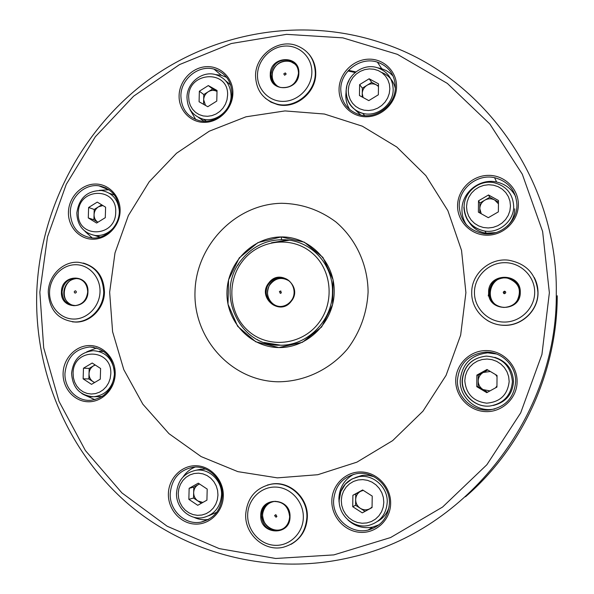 <?xml version="1.0" encoding="UTF-8"?>
<svg xmlns="http://www.w3.org/2000/svg" width="594" height="594" viewBox="0 0 594 594"><rect width="100%" height="100%" fill="white"/><g stroke="black" fill="none" stroke-linecap="round" stroke-linejoin="round"><path stroke-width="0.89" d="M378.475 86.479L376.373 84.883C373.277 83.353 370.166 83.479 367.033 85.261C364.018 87.251 362.422 90.006 362.243 93.533L362.192 97.022M352.636 107.492L360.736 115.036M368.792 100.624L359.444 95.523L359.622 84.623L369.141 78.779L378.519 83.843L378.348 94.788L368.792 100.624M395.314 88.283C393.421 80.569 388.825 75.267 381.511 72.371M359.622 84.623L362.333 88.15L362.243 93.533L363.083 97.513M362.333 88.15L371.74 82.373L369.141 78.779M371.74 82.373L378.482 86.026M363.283 490.369L360.565 491.335C357.484 493.161 355.851 495.916 355.672 499.599L355.576 505.249L352.717 506.704L362.281 512.867L372.052 507.573L372.23 496.094L362.637 489.961L352.903 495.27L352.717 506.704M377.65 521.324C383.427 518.102 387.258 513.246 389.152 506.749M374.057 476.752L368.933 475.408L364.553 475.193L361.939 475.46L355.591 477.465M352.903 495.27L355.761 493.956L355.672 499.599C355.732 503.296 357.276 506.192 360.298 508.293L365.028 511.337L362.281 512.867M365.028 511.337L369.854 508.724C366.639 510.32 363.454 510.172 360.298 508.293L355.576 505.249M355.761 493.956L362.845 490.087M372.067 507.053L369.854 508.724L372.059 507.528M95.3 365.035L93.503 365.837C90.734 367.612 89.249 370.218 89.026 373.656L88.862 378.92L83.138 378.846L91.528 384.355L100.275 379.187L100.609 368.495L92.196 363.023L83.479 368.198L83.138 378.846M98.908 396.644L102.354 396.369M103.935 351.581L99.48 351.136M94.483 382.61L88.862 378.92M83.479 368.198L89.189 368.391L89.026 373.656C89.026 377.093 90.355 379.759 93.006 381.638L94.691 382.484M89.189 368.391L95.085 364.902M498.44 203.831L494.668 200.007C491.387 198.344 488.097 198.403 484.801 200.178C481.63 202.168 479.967 204.997 479.804 208.65L479.766 212.919M469.46 222.735C473.492 228.601 479.106 232.091 486.293 233.204L495.997 232.588M507.283 226.195C512.102 221.332 514.597 215.548 514.76 208.828M488.313 217.686L478.393 212.155L478.497 200.824L488.513 194.988L498.463 200.49L498.373 211.858L488.313 217.686M478.497 200.824L479.855 203.059L479.804 208.65L481.237 213.736M479.855 203.059L489.753 197.297L488.513 194.988M489.753 197.297L498.455 202.101M490.325 371.48L483.256 372.468C480.056 374.391 478.378 377.212 478.215 380.94L478.155 386.649L476.767 386.664L486.783 392.656L496.94 387.065L497.037 375.46L486.983 369.498L476.871 375.111L476.767 386.664M497.022 376.67L495.619 374.621M493.235 405.479C505.724 402.368 512.481 394.416 513.506 381.608C512.778 369.32 506.548 361.234 494.817 357.343M487.518 392.248L478.155 386.649M476.871 375.111L478.267 375.237L478.215 380.94C478.304 384.674 479.937 387.563 483.1 389.605L489.991 390.889M478.267 375.237L487.771 369.965M495.626 387.785L496.948 385.914M205.479 105.405L203.66 99.762L203.794 94.55L212.659 88.974L216.966 91.409C214.085 89.924 211.174 90.043 208.219 91.766C205.383 93.689 203.861 96.354 203.66 99.762L203.549 104.306M198.552 117.508L204.128 121.287M207.781 106.712L199.087 101.767L199.354 91.216L208.316 85.573L217.04 90.488L216.773 101.077L207.781 106.712M230.71 85.053L225.75 80.836M203.794 94.55L199.354 91.216M212.659 88.974L208.316 85.573M102.896 205.539L98.5 206.816C95.753 208.65 94.275 211.256 94.06 214.634L93.897 219.802L88.283 217.931L96.607 223.047L105.287 217.679L105.606 207.195L97.268 202.108L88.617 207.484L88.283 217.931M94.691 235.454L99.807 237.177M114.442 195.084L109.385 193.25M88.617 207.484L94.223 209.467L94.06 214.634C94.06 217.946 95.33 220.485 97.891 222.253L93.897 219.802M94.223 209.467L101.715 204.819M199.562 484.006L198.322 484.578C195.419 486.352 193.867 489.018 193.659 492.575L193.525 498.039L188.855 499.361L197.735 505.301L206.92 500.17L207.195 489.077L198.292 483.167L189.144 488.313L188.855 499.361M208.694 515.77L216.803 512.228M205.606 469.045L197.802 469.869M201.359 503.274L193.525 498.039M189.144 488.313L193.8 487.117L193.659 492.575C193.689 496.153 195.099 498.945 197.906 500.972L202.836 502.45M193.8 487.117L199.458 483.939M263.959 342.5L280.747 345.211C306.2 345.946 332.506 321.465 332.469 292.211C333.331 266.877 314.323 242.508 286.887 239.85C314.323 242.508 333.331 266.877 332.469 292.211C332.551 320.567 307.566 345.508 280.799 345.211M281.133 236.947L281.675 239.62L281.133 236.947L257.93 242.604L239.226 257.915L228.571 279.848L227.992 304.202L237.637 326.277L255.739 341.78L278.838 347.557L302.391 342.315L321.636 326.975L332.61 304.581L333.048 279.7L322.906 257.41L304.336 242.181L281.133 236.947L257.93 242.604L239.226 257.915L228.571 279.848L227.992 304.202L237.637 326.277L255.739 341.78L278.838 347.557L302.391 342.315L321.636 326.975L332.61 304.581L333.048 279.7L322.906 257.41L304.336 242.181L281.133 236.947M194.988 291.981C195.894 245.211 235.803 203.876 281.831 203.282C301.67 203.69 319.654 209.882 335.781 221.852C355.888 238.847 367.931 264.805 368.094 292.174C366.958 313.127 360.142 331.994 347.646 348.775C330.071 369.624 304.328 381.727 278.126 381.786C231.556 381.073 193.414 338.736 194.988 291.981M465.904 292.664L460.662 335.105L446.072 375.363L422.95 411.189L392.649 440.629L356.92 462.147L317.783 474.717L277.383 477.866L237.845 471.636L201.128 456.586L168.986 433.672L142.842 404.187L123.797 369.646L112.6 331.742L109.645 292.241L114.991 252.925L128.363 215.563L149.183 181.816L176.544 153.23L209.296 131.185L245.99 116.803L284.979 110.922L324.413 114.026L362.347 126.188L396.792 147.015L425.868 175.638L447.898 210.707L461.538 250.423L465.904 292.664M72.32 321.829L75.601 322.067C90.429 322.564 104.292 308.301 104.462 292.233C103.92 276.901 96.874 267.174 83.316 263.06M290.852 544.423C301.173 538.572 306.667 529.454 307.35 517.077C308.212 497.668 289.686 480.717 271.666 484.051L267.293 485.068M487.006 320.233C492.307 323.53 498.114 325.237 504.417 325.341C522.141 325.913 538.29 310.32 538.016 292.745C538.016 287.362 536.768 282.291 534.273 277.532M518.354 204.73C518.369 220.849 503.809 235.157 487.518 235.187C471.22 235.454 457.276 221.607 457.566 205.71C457.625 189.828 471.814 175.624 488.045 175.371C504.269 174.874 518.584 188.61 518.354 204.73M517.114 381.623C517.129 398.077 502.42 412.169 485.966 411.62C469.505 411.315 455.427 396.681 455.724 380.472C455.784 364.256 470.114 350.267 486.501 350.579C502.888 350.646 517.344 365.176 517.114 381.623M390.644 503.415C390.533 519.691 376.344 533.286 360.58 532.365C344.81 531.675 331.422 516.869 331.831 500.831C332.001 484.786 345.834 471.28 361.538 471.97C377.242 472.423 390.986 487.139 390.644 503.415M223.307 496.079C223.054 511.798 209.667 524.955 194.951 524.086C180.227 523.448 167.857 509.169 168.384 493.673C168.696 478.17 181.764 465.095 196.428 465.748C211.093 466.171 223.79 480.368 223.307 496.079M115.191 374.101C114.842 389.241 102.064 402.235 88.105 401.759C74.146 401.514 62.496 388.06 63.098 373.129C63.491 358.189 75.973 345.277 89.887 345.552C103.802 345.604 115.748 358.962 115.191 374.101M120.107 211.167C119.765 226.024 107.091 239.196 93.251 239.219C79.403 239.449 67.842 226.67 68.436 212.006C68.822 197.342 81.2 184.259 94.995 184.051C108.799 183.62 120.649 196.31 120.107 211.167M232.878 93.369C232.633 108.368 219.535 121.985 205.13 122.357C190.711 122.951 178.586 110.35 179.098 95.545C179.388 80.747 192.181 67.233 206.541 66.662C220.901 65.875 233.338 78.371 232.878 93.369M396.554 86.761C396.458 102.265 382.588 116.357 367.181 116.758C351.767 117.389 338.669 104.388 339.055 89.085C339.219 73.79 352.739 59.808 368.094 59.192C383.449 58.353 396.889 71.25 396.554 86.761M265.303 98.21L270.983 102.161L277.509 104.574C295.433 109.385 315.956 92.872 315.748 73.567C315.793 66.008 313.461 59.467 308.769 53.943M255.546 75.698C255.361 55.836 277.138 39.07 295.5 45.189C308.189 49.777 314.798 59.073 315.31 73.077C315.518 92.412 294.973 108.947 277.019 104.136C263.253 99.941 256.103 90.459 255.546 75.698M311.857 72.461C312.251 57.559 299.621 45.203 285.098 46.05C270.582 46.674 257.722 60.157 257.492 74.851C257.053 89.56 269.372 102.02 283.947 101.366C298.515 100.935 311.687 87.355 311.857 72.461M459.221 205.91C460.246 221.206 468.391 230.45 483.642 233.65C500.304 236.249 517.248 221.74 516.921 204.982C516.008 190.6 508.568 181.497 494.587 177.68C477.309 173.671 458.895 188.469 459.221 205.91M515.689 196.599C511.612 188.847 505.249 183.984 496.606 182.016C479.677 178.081 461.642 192.56 461.961 209.637C461.939 215.117 463.409 220.151 466.372 224.732M457.395 380.509C456.786 397.208 472.921 412.028 489.746 409.934C505.583 407.039 514.218 397.594 515.666 381.6C516.134 365.6 501.433 351.366 485.506 352.131C468.503 354.15 459.132 363.602 457.395 380.509M496.562 353.994L487.733 352.836C471.072 354.804 461.902 364.063 460.202 380.613C459.608 396.963 475.415 411.471 491.891 409.415L494.765 408.984M333.583 500.757C332.729 518.718 350.972 534.407 368.072 530.078C381.214 526.247 388.328 517.285 389.419 503.2C390.124 485.766 373.069 470.574 356.593 473.663C342.53 476.945 334.86 485.981 333.583 500.757M353.898 474.227C344.49 479.336 339.493 487.384 338.892 498.381L339.07 502.101M347.921 519.965C355.13 526.477 363.394 528.846 372.713 527.071L379.15 524.725M170.226 493.607C169.312 510.476 185.254 525.408 200.995 522.119C213.966 518.8 221.087 510.053 222.371 495.886C223.166 479.403 208.056 464.894 192.857 467.27C179.202 470.136 171.659 478.913 170.226 493.607M193.726 517.203C198.493 519.505 203.445 520.24 208.591 519.416M64.976 373.166C64.152 388.068 76.678 401.455 90.615 400.319C104.752 398.151 112.697 389.404 114.434 374.094C113.306 357.521 105.108 348.485 89.843 346.985C75.156 348.678 66.87 357.41 64.976 373.166M85.098 395.248L94.869 399.665M70.292 212.177C70.968 226.93 78.126 235.521 91.766 237.934C105.524 239.434 119.238 226.299 119.349 211.39C118.696 197.111 111.872 188.588 98.886 185.818C84.779 183.643 70.434 196.948 70.292 212.177M84.987 231.385L92.278 237.971M180.888 95.827C181.37 109.088 187.749 117.419 200.007 120.827C215.169 124.376 232.016 110.194 231.95 93.763C231.482 81.029 225.49 72.81 213.974 69.104C198.5 64.679 180.836 79.032 180.888 95.827M189.924 109.519L195.76 119.55M340.763 89.375C341.32 102.524 347.809 111.041 360.231 114.917C376.707 119.505 395.634 104.663 395.352 87.177C394.839 74.71 388.855 66.365 377.39 62.14C360.558 56.363 340.488 71.399 340.763 89.375M346.035 92.278L345.805 95.344C345.753 100.557 347.082 105.324 349.792 109.638M471.725 292.515C471.45 273.983 489.478 257.9 508.264 260.142C526.529 263.424 536.412 274.242 537.926 292.59C538.209 310.194 522.022 325.809 504.276 325.245C486.568 325.408 471.183 309.793 471.725 292.515M245.693 514.389C247.186 497.861 255.672 487.8 271.154 484.207C289.204 480.873 307.759 497.854 306.89 517.292C305.606 533.056 297.735 543.035 283.256 547.245C264.486 551.96 244.654 534.392 245.693 514.389M48.27 292.033C48.485 275.527 63.135 261.018 78.467 262.296C94.342 264.79 102.762 274.718 103.72 292.092C103.542 308.182 89.664 322.468 74.814 321.97C58.115 319.995 49.265 310.016 48.27 292.033M534.689 292.359C534.897 276.358 520.7 262.474 504.618 262.682C488.535 262.659 474.487 276.514 474.45 292.293C474.175 308.063 488.008 322.052 504.158 322.059C520.307 322.312 534.719 308.353 534.689 292.359M303.334 517.478C303.742 501.796 290.808 487.563 275.943 487.08C261.078 486.367 247.906 499.354 247.661 514.827C247.201 530.294 259.808 544.609 274.732 545.307C289.649 546.235 303.148 533.167 303.334 517.478M100.007 291.877C100.564 277.242 89.011 264.538 75.535 264.724C62.066 264.694 49.97 277.376 49.569 291.817C48.975 306.259 60.246 319.052 73.76 319.06C87.273 319.275 99.658 306.504 100.007 291.877M87.942 291.862C87.957 310.276 60.143 310.113 61.442 291.832C61.375 273.582 89.122 273.47 87.942 291.862M62.066 291.869C62.519 300.111 66.558 304.722 74.176 305.702C82.106 305.004 86.613 300.408 87.704 291.899C87.251 283.791 83.309 279.187 75.869 278.096C67.798 278.653 63.202 283.241 62.066 291.869M73.508 305.665L73.329 305.62C67.189 303.616 64.011 299.131 63.81 292.181C64.939 283.583 69.528 279.009 77.569 278.452L78.579 278.541M75.557 290.837L75.356 290.815C74.012 291.402 73.894 292.159 75.015 293.087L75.215 293.109C76.559 292.523 76.671 291.765 75.557 290.837M290.006 516.839C290.28 536.612 259.571 535.001 260.759 515.451C260.432 495.864 291.053 497.163 290.006 516.839M261.36 515.421C262.548 526.091 268.258 531.17 278.497 530.65C285.313 528.779 289.033 524.153 289.657 516.765C288.498 506.288 282.915 501.195 272.906 501.485C265.867 503.229 262.021 507.877 261.36 515.421M262.904 511.813L262.511 514.968C263.691 525.601 269.386 530.657 279.596 530.145L282.046 529.403M274.606 515.651L275.98 517.188L276.893 516.297L275.512 514.76L274.606 515.651M271.146 501.908C266.892 503.816 264.144 507.105 262.919 511.776M275.995 514.775L276.745 516.661M520.262 292.337C520.841 312.474 487.615 312.273 488.617 292.307C487.978 272.364 521.109 272.238 520.262 292.337M489.166 292.345C489.931 301.262 494.832 306.296 503.861 307.454C513.402 306.794 518.711 301.767 519.78 292.382C519.059 283.732 514.367 278.712 505.702 277.324C495.849 277.695 490.332 282.699 489.166 292.345M517.07 283.717C514.798 280.769 511.835 278.876 508.182 278.029L506.014 277.717C496.19 278.081 490.696 283.071 489.53 292.679C489.582 297.186 491.29 300.958 494.639 304.002M504.217 293.674L504.432 293.703C506.043 293.08 506.162 292.248 504.796 291.223L504.588 291.194C502.97 291.817 502.851 292.642 504.217 293.674M505.613 291.81L504.937 291.572L503.771 293.481M298.849 73.032C299.124 91.758 269.141 92.931 270.285 74.287C269.951 55.739 299.859 54.277 298.849 73.032M270.864 74.391C271.116 81.126 274.354 85.484 280.583 87.474C290.778 88.402 296.755 83.643 298.5 73.173C298.255 66.602 295.136 62.281 289.137 60.209C278.779 59.044 272.691 63.773 270.864 74.391M272.349 72.386L271.955 75.453C271.926 79.106 273.099 82.247 275.46 84.853M295.537 64.397L290.169 61.323C281.422 59.957 275.49 63.632 272.364 72.334M286.026 74.265L285.269 72.921L283.791 73.849L284.556 75.193L286.026 74.265M286.056 74.087L284.972 75.044M96.711 347.95L86.739 351.826M226.663 77.376L221.369 75.312L215.481 74.584C225.482 77.777 230.687 84.89 231.088 95.916C231.148 110.12 216.543 122.379 203.43 119.253C192.783 116.008 187.303 108.665 186.984 97.23C187.013 82.93 202.012 70.604 215.488 74.592M393.094 76.039L389.53 72.706L386.241 70.589L381.719 68.689L377.502 67.768M195.084 467.092C190.214 469.037 186.264 472.245 183.234 476.715M109.036 189.761L99.332 190.34M279.239 530.479L273.143 529.87M273.121 529.863L269.631 529.432M105.272 188.409L105.621 187.771M348.522 70.344L355.858 71.911M77.844 278.764L77.881 278.363M105.68 188.573L106.014 187.964M347.958 70.976L355.138 72.498M504.796 277.985L506.526 277.762M488.231 295.938L489.538 289.167M291.186 301.351C279.826 316.81 256.571 297.349 268.874 282.855C280.056 267.382 303.571 286.694 291.186 301.351M269.357 283.197C261.991 291.825 268.421 306.719 279.514 306.541C284.11 306.549 287.919 304.729 290.941 301.084C298.24 292.552 292.07 277.851 281.2 277.725C276.433 277.598 272.483 279.418 269.357 283.197M269.453 285.016L270.47 283.546C273.582 279.789 277.517 277.97 282.269 278.096L285.417 278.653M277.123 306.259C267.827 301.878 265.273 294.802 269.446 285.031C265.318 294.891 267.901 301.975 277.205 306.281M281.378 292.82L280.465 290.993L279.41 291.572L280.323 293.399L281.378 292.82M76.329 291.676L76.158 292.597M364.642 115.6L362.763 113.365C356.088 112.169 346.406 104.581 346.191 90.919C346.057 75.557 363.09 62.674 377.576 67.79C387.533 71.429 392.731 78.646 393.176 89.449C393.421 104.574 377.019 117.404 362.763 113.365C352.086 109.994 346.51 102.643 346.035 91.335M348.262 90.526L348.7 95.114L350.156 99.443L352.546 103.289L355.769 106.46L359.652 108.791L364.018 110.172L368.636 110.536L373.277 109.845L377.717 108.138L381.719 105.502L385.083 102.071L387.637 98.01L389.248 93.533L389.842 88.862L389.389 84.229L387.904 79.886L385.469 76.032L382.209 72.876L378.289 70.567L373.908 69.223L369.297 68.911L364.671 69.632L360.268 71.362L356.303 73.998L352.977 77.42L350.46 81.452L348.856 85.892L348.262 90.526M346.042 91.038L347.015 84.942L349.51 79.217M387.236 502.182C386.293 514.382 380.115 522.119 368.718 525.4C354.009 529.091 338.528 515.585 339.181 500.259L340.83 491.587L345.366 484.117L351.93 478.994L358.798 476.692C373.062 473.96 387.86 487.102 387.236 502.182M341.29 500.482L341.736 505.346L343.213 510.008L345.663 514.256L348.953 517.864L352.933 520.656L357.388 522.482L362.117 523.262L366.862 522.935L371.399 521.532L375.497 519.111L378.935 515.8L381.548 511.761L383.204 507.194L383.813 502.338L383.345 497.438L381.831 492.745L379.343 488.491L376.009 484.89L372 482.128L367.523 480.338L362.8 479.61L358.071 479.967L353.571 481.4L349.517 483.828L346.116 487.132L343.532 491.149L341.899 495.671L341.29 500.482M339.026 500.081C340.117 487.362 346.703 479.566 358.798 476.692L361.939 475.46M114.1 377.702C111.338 389.04 104.581 395.389 93.83 396.755C89.471 396.955 85.447 395.864 81.749 393.473M73.092 373.329L73.411 377.843L74.658 382.15L76.767 386.048L79.633 389.322L83.115 391.825L87.043 393.421L91.224 394.03L95.441 393.614L99.48 392.196L103.148 389.842L106.252 386.679L108.635 382.855L110.172 378.564L110.781 374.034C112.4 347.832 72.951 347.371 73.092 373.329M100.171 396.614L93.83 396.755C79.952 395.701 72.542 387.882 71.599 373.299C73.144 359.808 80.324 352.272 93.147 350.698C104.938 351.537 111.999 358.212 114.338 370.715M486.293 233.204L484.845 231.088C471.829 228.148 464.924 220.092 464.122 206.935C463.892 192.011 479.514 179.284 494.297 182.766C506.437 186.041 512.897 193.904 513.691 206.37C513.973 220.879 499.264 233.412 484.845 231.088C471.747 228.289 464.76 220.315 463.877 207.158M466.535 206.675L467.033 211.464L468.599 215.993L471.161 220.047L474.591 223.418L478.719 225.943L483.338 227.487L488.223 227.977L493.124 227.376L497.802 225.713L502.012 223.077L505.546 219.587L508.212 215.436L509.89 210.818L510.476 205.977L509.956 201.158L508.36 196.599L505.754 192.538L502.286 189.182L498.121 186.687L493.488 185.18L488.602 184.734L483.716 185.373L479.076 187.058L474.91 189.709L471.421 193.176L468.785 197.305L467.129 201.878L466.535 206.675M512.414 381.556C511.152 395.411 503.653 403.564 489.924 406.021C475.445 407.751 461.597 394.988 462.11 380.613C463.595 366.075 471.643 357.907 486.256 356.118C502.079 357.306 510.803 365.785 512.414 381.556M464.79 380.657C466.045 393.933 473.344 401.433 486.686 403.163C500.126 402.056 507.618 394.832 509.169 381.489L508.642 376.551L507.024 371.844L504.395 367.604L500.891 364.055L496.688 361.36L492.003 359.66L487.073 359.036L482.142 359.519L477.457 361.078L473.247 363.632L469.728 367.055L467.062 371.168L465.392 375.779L464.79 380.657M188.669 96.911L189.041 101.359L190.355 105.546L192.56 109.266L195.545 112.34L199.153 114.605L203.222 115.949L207.536 116.298L211.887 115.637L216.053 113.996L219.817 111.449L222.995 108.13L225.423 104.202L226.982 99.874L227.584 95.352C229.054 69.342 188.335 71.243 188.669 96.911M186.969 97.676L186.976 97.297M113.729 227.517C108.695 233.264 102.599 235.937 95.456 235.536C83.539 233.175 77.331 225.668 76.834 213.023C78.957 198.069 87.207 190.57 101.596 190.518C112.348 192.694 118.265 199.636 119.349 211.345M78.319 212.867C76.492 238.402 115.748 238.038 115.704 212.273C117.3 186.531 78.17 187.414 78.319 212.867M221.562 494.958C220.456 507.217 214.271 514.775 203.029 517.619C189.338 520.418 175.794 507.536 176.515 493.183C177.651 480.553 184.14 472.906 195.99 470.255C209.155 468.154 222.26 480.702 221.562 494.958M178.23 493.362L178.601 498.062L179.945 502.569L182.187 506.667L185.231 510.149L188.922 512.837L193.072 514.597L197.483 515.34L201.923 515.02L206.177 513.662L210.024 511.315L213.276 508.108L215.756 504.202L217.345 499.792L217.961 495.099L217.575 490.362L216.201 485.833L213.914 481.727L210.833 478.252L207.113 475.594L202.948 473.864L198.544 473.166L194.119 473.522L189.894 474.91L186.085 477.257L182.87 480.457L180.42 484.34L178.846 488.714L178.23 493.362M318.146 323.7C335.254 302.465 331.89 268.733 311.256 252.309C290.874 235.566 258.806 239.917 242.582 261.063C226.054 281.972 228.928 314.761 248.983 331.526C268.785 348.604 301.344 345.188 318.146 323.7M226.967 292.018C227.472 262.808 252.554 237.088 281.133 236.947C309.719 236.375 334.927 262.147 334.199 292.137C333.91 322.119 307.618 348.195 278.838 347.549C250.044 347.349 226.047 321.22 226.967 292.018M549.368 292.76L542.626 231.519L522.304 174.213L489.835 123.99L447.341 83.42L397.401 54.336L342.849 37.86L286.56 34.348L231.296 43.525L179.581 64.56L133.635 96.169L95.359 136.717L66.261 184.326L47.498 236.887L39.843 292.159L43.689 347.802L59.029 401.41L85.402 450.564L121.911 492.909L167.152 526.232L219.216 548.604L275.72 558.479L333.865 554.893L390.555 537.563L442.582 507.046L486.865 464.738L520.678 412.889L541.936 354.425L549.368 292.76M380.754 42.568C480.888 74.139 557.996 178.371 556.296 293.273C557.603 415.793 466.305 531.021 352.933 556.86C271.607 576.878 185.9 554.313 126.195 502.234C66.654 449.71 34.244 370.908 36.761 292.293C39.924 210.343 80.643 131.163 146.131 81.668C211.798 32.625 300.727 15.986 380.754 42.568M80.762 279.418L79.522 279.039C64.167 274.688 57.581 302.079 73.218 305.286L75.861 305.62M275.408 501.299C269.075 502.034 264.976 505.576 263.105 511.917C259.4 524.754 276.143 535.959 285.543 526.796M517.04 300.906C522.022 290.243 519.03 282.722 508.07 278.326C489.612 273.582 482.588 303.489 501.343 307.001C505.063 307.789 508.613 307.276 511.976 305.479M297.208 67.033C291.743 56.957 274.777 60.662 272.542 72.327C271.406 78.415 273.24 83.153 278.044 86.546M465.51 496.755C522.356 447.735 557.194 371.866 557.239 295.775M289.271 280.999C281.653 276.574 275.104 277.955 269.602 285.15C263.625 294.186 271.102 307.499 281.63 306.43M271.465 242.798L287.852 239.954M289.634 240.191L273.247 242.449M257.826 339.902L257.44 339.634M253.89 337.592L254.336 337.956M489.924 406.021C475.534 407.722 461.865 394.899 462.355 380.613C463.773 366.104 471.74 357.937 486.256 356.118M206.318 121.243L203.43 119.253M100.349 237.021L95.456 235.536M201.158 469.149L195.99 470.255M238.781 263.662L237.734 265.347M286.108 239.783C267.991 238.914 253.089 245.634 241.416 259.949C214.62 291.684 238.55 346.488 279.952 345.218M491.891 409.415L489.746 409.934M372.713 527.071L368.072 530.078M208.375 519.535L200.995 522.119M271.154 484.207L271.666 484.051M75.869 278.096L77.569 278.452C65.095 277.212 56.126 299.25 73.3 305.613M74.814 321.97L75.601 322.067M271.198 501.893C266.936 503.771 264.182 507.083 262.919 511.828C260.172 521.918 270.047 532.536 279.596 530.145L278.497 530.65M495.299 304.514C483.546 296.213 491.78 275.906 506.014 277.717L505.702 277.324M504.588 291.194L504.937 291.572M289.137 60.209L290.169 61.323C281.489 59.883 275.557 63.551 272.371 72.334C271.354 77.272 272.446 81.497 275.653 85.016M277.019 104.136L277.509 104.574M93.897 347.297L89.843 346.985M221.369 75.312L213.974 69.104M381.719 68.689L377.39 62.14M496.606 182.016L494.587 177.68M487.733 352.836L485.506 352.131M108.375 189.664L98.886 185.818M281.2 277.725L282.269 278.096C276.849 277.977 272.572 280.294 269.446 285.038M280.465 290.993L281.007 291.157M285.269 72.921L286.026 73.701M275.98 517.188L276.41 517.01"/></g></svg>
